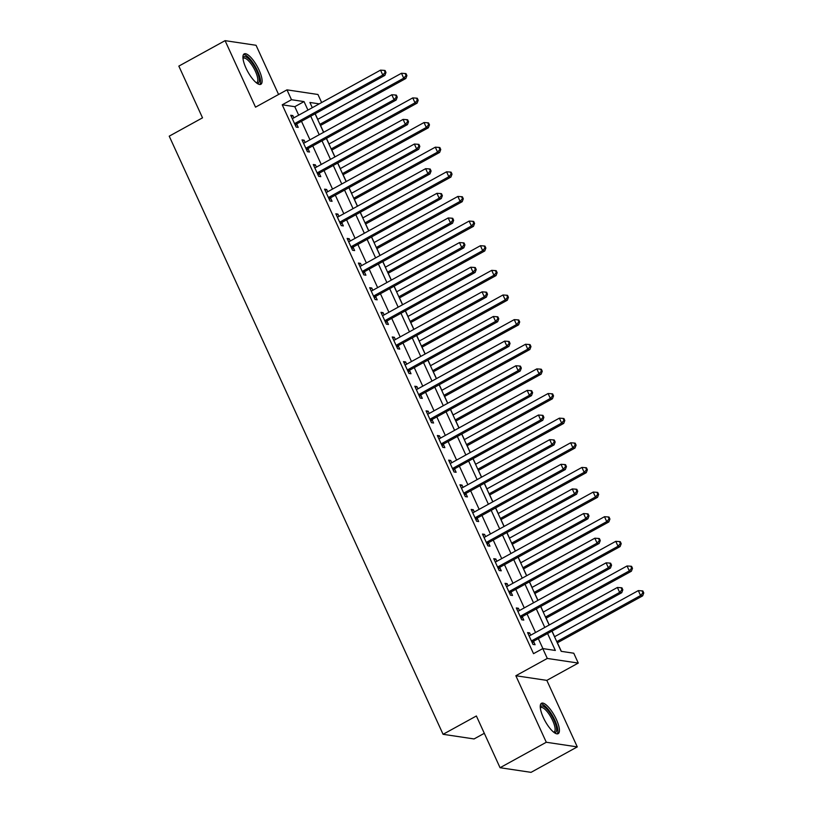 <?xml version="1.0" encoding="UTF-8"?>
<svg xmlns="http://www.w3.org/2000/svg" width="813" height="813" viewBox="0 0 813 813"><rect width="100%" height="100%" fill="white"/><g stroke="black" fill="none" stroke-linecap="round" stroke-linejoin="round"><path stroke-width="1.22" d="M556.366 719.444A17.327 5.396 61.2 0 0 541.478 703.286A17.327 5.396 61.2 0 0 543.308 717.483A17.327 5.396 61.2 0 0 558.196 733.651A17.327 5.396 61.2 0 0 556.366 719.444M259.052 70.06A17.327 5.396 61.2 0 0 244.164 53.902A17.327 5.396 61.2 0 0 245.993 68.109A17.327 5.396 61.2 0 0 260.882 84.267A17.327 5.396 61.2 0 0 259.052 70.06M551.946 631.132L561.204 651.335L573.765 653.215L578.267 663.073L547.291 658.439L542.779 648.581L555.34 650.461L547.586 633.53M546.824 680.379L515.849 675.745L546.295 742.259L500.056 767.716L531.041 772.35L577.281 746.893L546.824 680.379L578.267 663.073M484.304 733.306L474.06 738.946L443.075 734.302L169.226 136.167L202.518 117.834L178.84 66.107L225.079 40.65L255.526 107.164L286.979 89.857L317.954 94.491L321.643 102.55M278.585 94.481L256.054 45.284L225.079 40.65M561.326 651.355L557.403 642.778M554.608 636.681L552.047 631.081M549.253 624.973L546.123 618.144M543.328 612.047L540.767 606.437M537.972 600.34L534.842 593.51M532.058 587.413L529.487 581.803M526.692 575.706L523.562 568.876M520.777 562.779L518.206 557.169M515.412 551.072L512.292 544.243M509.497 538.145L506.926 532.535M504.141 526.438L501.011 519.609M498.217 513.511L495.645 507.901M492.861 501.804L489.731 494.975M486.936 488.877L484.375 483.268M481.581 477.17L478.451 470.341M475.656 464.243L473.095 458.634M470.3 452.536L467.17 445.697M464.375 439.599L461.814 434M459.02 427.902L455.89 421.063M453.105 414.965L450.534 409.356M447.739 403.258L444.62 396.429M441.825 390.331L439.254 384.722M436.459 378.624L433.339 371.795M430.544 365.698L427.973 360.088M425.189 353.99L422.059 347.161M419.264 341.064L416.693 335.454M413.908 329.356L410.778 322.527M407.984 316.43L405.423 310.82M402.628 304.723L399.498 297.893M396.703 291.796L394.142 286.186M391.348 280.089L388.218 273.259M385.433 267.162L382.862 261.552M380.067 255.455L376.937 248.615M374.153 242.518L371.582 236.918M368.787 230.821L365.667 223.982M362.872 217.884L360.301 212.274M357.507 206.177L354.387 199.348M351.592 193.25L349.021 187.64M346.236 181.543L343.106 174.714M340.312 168.616L337.741 163.007M334.956 156.909L331.826 150.08M329.031 143.982L326.47 138.373M323.676 132.275L320.546 125.446M317.751 119.348L315.19 113.739M546.295 742.259L577.281 746.893M298.686 115.182L294.794 106.686L282.233 104.806L533.531 653.672L542.779 648.581M542.911 648.601L538.338 638.622M535.543 632.524L527.058 613.988M524.263 607.89L515.777 589.354M512.993 583.256L504.497 564.71M501.712 558.612L493.227 540.076M490.432 533.978L481.946 515.442M479.152 509.345L470.666 490.808M467.871 484.711L459.386 466.174M456.591 460.077L448.105 441.54M445.321 435.443L436.825 416.906M434.04 410.809L425.555 392.273M422.76 386.175L414.274 367.639M411.48 361.531L402.994 342.995M400.199 336.897L391.714 318.361M388.919 312.263L380.433 293.727M377.639 287.629L369.153 269.093M366.368 262.995L357.872 244.459M355.088 238.361L346.602 219.825M343.808 213.728L335.322 195.191M332.527 189.094L324.041 170.557M321.247 164.46L312.761 145.913M309.966 139.816L301.481 121.279M293.859 117.844L292.822 115.568L290.729 115.253L296.135 127.072L298.229 127.387L296.765 124.186M305.139 142.478L304.103 140.202L302.009 139.887L307.416 151.706L309.509 152.021L308.046 148.82M316.42 167.112L315.373 164.836L313.279 164.521L318.696 176.35L320.789 176.655L319.326 173.454M327.7 191.746L326.653 189.47L324.56 189.155L329.976 200.984L332.07 201.299L330.606 198.087M338.98 216.38L337.934 214.104L335.84 213.789L341.257 225.618L343.35 225.933L341.877 222.721M350.261 241.014L349.214 238.737L347.121 238.422L352.537 250.252L354.631 250.567L353.157 247.355M361.531 265.658L360.494 263.371L358.401 263.056L363.818 274.885L365.911 275.201L364.437 271.989M372.811 290.292L371.775 288.005L369.681 287.7L375.088 299.519L377.181 299.834L375.718 296.633M384.092 314.926L383.055 312.649L380.962 312.334L386.368 324.153L388.462 324.468L386.998 321.267M395.372 339.56L394.325 337.283L392.232 336.968L397.648 348.787L399.742 349.102L398.279 345.901M406.652 364.194L405.606 361.917L403.512 361.602L408.929 373.431L411.022 373.736L409.559 370.535M417.933 388.827L416.886 386.551L414.793 386.236L420.209 398.065L422.303 398.38L420.829 395.169M429.213 413.461L428.166 411.185L426.073 410.87L431.49 422.699L433.583 423.014L432.11 419.803M440.483 438.095L439.447 435.819L437.353 435.504L442.77 447.333L444.863 447.648L443.39 444.437M451.764 462.729L450.727 460.453L448.634 460.138L454.04 471.967L456.134 472.282L454.67 469.071M463.044 487.373L462.008 485.087L459.914 484.782L465.321 496.601L467.414 496.916L465.951 493.715M474.325 512.007L473.278 509.731L471.184 509.416L476.601 521.235L478.694 521.55L477.231 518.348M485.605 536.641L484.558 534.365L482.465 534.05L487.881 545.869L489.975 546.184L488.501 542.982M496.885 561.275L495.839 558.998L493.745 558.683L499.162 570.513L501.255 570.817L499.782 567.616M508.166 585.909L507.119 583.632L505.025 583.317L510.442 595.146L512.536 595.462L511.062 592.25M519.436 610.543L518.399 608.266L516.306 607.951L521.712 619.78L523.806 620.095L522.342 616.884M530.716 635.177L529.68 632.9L527.586 632.585L532.993 644.414L535.086 644.729L533.623 641.518M515.849 675.745L547.291 658.439M282.233 104.806L291.481 99.714L286.979 89.857M500.056 767.716L476.377 715.979L443.075 734.302M319.255 103.871L309.905 102.468L312.304 107.692M315.088 113.79L323.574 132.326M326.369 138.423L334.854 156.96M337.649 163.057L346.135 181.594M348.929 187.701L357.415 206.238M360.21 212.335L368.696 230.872M371.49 236.969L379.976 255.506M382.76 261.603L391.256 280.139M394.041 286.237L402.526 304.773M405.321 310.871L413.807 329.407M416.602 335.505L425.087 354.041M427.882 360.139L436.368 378.675M439.162 384.773L447.648 403.319M450.443 409.417L458.928 427.953M461.713 434.051L470.199 452.587M472.993 458.684L481.479 477.221M484.274 483.318L492.759 501.855M495.554 507.952L504.04 526.489M506.834 532.586L515.32 551.123M518.115 557.22L526.6 575.756M529.385 581.854L537.881 600.4M540.665 606.498L549.151 625.034M307.934 110.09L304.042 101.595L291.481 99.714M544.791 627.433L536.306 608.896M533.511 602.799L525.025 584.262M522.241 578.165L513.755 559.629M510.96 553.531L502.475 534.984M499.68 528.887L491.194 510.351M488.4 504.253L479.914 485.717M477.119 479.619L468.634 461.083M465.839 454.985L457.353 436.449M454.569 430.351L446.073 411.815M443.288 405.717L434.803 387.181M432.008 381.084L423.522 362.547M420.728 356.45L412.242 337.903M409.447 331.806L400.961 313.269M398.167 307.172L389.681 288.635M386.886 282.538L378.401 264.001M375.616 257.904L367.12 239.368M364.336 233.27L355.85 214.734M353.055 208.636L344.57 190.1M341.775 184.002L333.289 165.466M330.495 159.368L322.009 140.822M319.214 134.724L310.729 116.188M294.794 106.686L304.042 101.595M291.257 116.422L292.822 115.568M302.538 141.056L304.103 140.202M313.818 165.689L315.373 164.836M325.098 190.323L326.653 189.47M336.379 214.957L337.934 214.104M347.659 239.601L349.214 238.737M358.94 264.235L360.494 263.371M370.21 288.869L371.775 288.005M381.49 313.503L383.055 312.649M392.77 338.137L394.325 337.283M404.051 362.771L405.606 361.917M415.331 387.405L416.886 386.551M426.612 412.039L428.166 411.185M437.892 436.683L439.447 435.819M449.162 461.317L450.727 460.453M460.443 485.95L462.008 485.087M471.723 510.584L473.278 509.731M483.003 535.218L484.558 534.365M494.284 559.852L495.839 558.998M505.564 584.486L507.119 583.632M516.844 609.12L518.399 608.266M528.115 633.764L529.68 632.9M295.485 123.119L297.578 123.434L384.884 75.375L382.791 75.06L295.485 123.119A2.226 2.053 -81.5 0 0 294.865 123.637L294.672 123.871M385.149 72.357L385.982 72.479L385.077 70.507L384.244 70.385L385.149 72.357L382.791 75.06L380.535 70.131L293.229 118.19A2.226 2.053 -81.5 0 1 292.477 118.424L292.192 118.454M297.578 123.434A2.226 2.053 -81.5 0 0 296.958 123.952L295.515 125.71M384.884 75.375L385.982 72.479M384.244 70.385L380.535 70.131M320.454 125.497L405.819 78.505L403.726 78.19L401.47 73.261L317.659 119.399M319.916 124.328L403.726 78.19L406.073 75.487L406.917 75.609L406.012 73.637L405.179 73.516L406.073 75.487M401.47 73.261L405.179 73.516M406.917 75.609L405.819 78.505M306.765 147.753L308.859 148.068L396.165 100.009L394.071 99.694L306.765 147.753A2.226 2.053 -81.5 0 0 306.135 148.271L305.952 148.505M396.419 96.991L397.262 97.113L396.358 95.141L395.525 95.019L396.419 96.991L394.071 99.694L391.815 94.765L304.509 142.824A2.226 2.053 -81.5 0 1 303.757 143.068L303.473 143.088M308.859 148.068A2.226 2.053 -81.5 0 0 308.229 148.586L306.796 150.344M396.165 100.009L397.262 97.113M395.525 95.019L391.815 94.765M318.046 172.386L320.139 172.702L407.435 124.643L405.341 124.328L318.046 172.386A2.226 2.053 -81.5 0 0 317.416 172.915L317.233 173.139M407.699 121.625L408.543 121.747L407.638 119.775L406.805 119.653L407.699 121.625L405.341 124.328L403.096 119.399L315.79 167.458A2.226 2.053 -81.5 0 1 315.027 167.702L314.753 167.722M320.139 172.702A2.226 2.053 -81.5 0 0 319.509 173.22L318.076 174.978M407.435 124.643L408.543 121.747M406.805 119.653L403.096 119.399M329.326 197.02L331.419 197.335L418.715 149.277L416.622 148.962L329.326 197.02A2.226 2.053 -81.5 0 0 328.696 197.549L328.513 197.772M418.98 146.259L419.823 146.381L418.919 144.409L418.075 144.287L418.98 146.259L416.622 148.962L414.366 144.043L327.07 192.092A2.226 2.053 -81.5 0 1 326.308 192.335L326.033 192.366M331.419 197.335A2.226 2.053 -81.5 0 0 330.789 197.854L329.346 199.612M418.715 149.277L419.823 146.381M418.075 144.287L414.366 144.043M331.734 150.131L417.099 103.139L415.006 102.824L412.75 97.906L328.94 144.033M331.196 148.962L415.006 102.824L417.354 100.121L418.197 100.243L417.293 98.271L416.459 98.149L417.354 100.121M412.75 97.906L416.459 98.149M418.197 100.243L417.099 103.139M343.005 174.765L428.37 127.773L426.276 127.468L424.02 122.539L340.22 168.667M342.476 173.596L426.276 127.468L428.634 124.755L429.477 124.877L428.573 122.915L427.729 122.783L428.634 124.755M424.02 122.539L427.729 122.783M429.477 124.877L428.37 127.773M354.285 199.398L439.65 152.417L437.557 152.102L435.301 147.173L351.501 193.301M353.746 198.23L437.557 152.102L439.914 149.389L440.748 149.521L439.853 147.549L439.01 147.417L439.914 149.389M435.301 147.173L439.01 147.417M440.748 149.521L439.65 152.417M340.606 221.654L342.7 221.969L429.996 173.911L427.902 173.606L340.606 221.654A2.226 2.053 -81.5 0 0 339.976 222.183L339.783 222.406M430.26 170.893L431.093 171.015L430.199 169.043L429.355 168.921L430.26 170.893L427.902 173.606L425.646 168.677L338.35 216.736A2.226 2.053 -81.5 0 1 337.588 216.969L337.314 217M342.7 221.969A2.226 2.053 -81.5 0 0 342.07 222.498L340.627 224.246M429.996 173.911L431.093 171.015M429.355 168.921L425.646 168.677M365.565 224.042L450.93 177.051L448.837 176.736L446.581 171.807L362.771 217.935M365.027 222.864L448.837 176.736L451.195 174.023L452.028 174.155L451.124 172.183L450.29 172.051L451.195 174.023M446.581 171.807L450.29 172.051M452.028 174.155L450.93 177.051M242.955 57.926A15 4.675 -118.8 0 1 248.595 58.8A15 4.675 -118.8 0 1 258.199 74.491A15 4.675 -118.8 0 1 256.827 83.139M256.308 82.733A13.882 4.319 61.2 0 0 256.817 82.57A13.882 4.319 61.2 0 0 256.115 72.967A13.882 4.319 61.2 0 0 247.853 60.132A13.882 4.319 61.2 0 0 243.422 58.241A13.882 4.319 61.2 0 0 243.016 58.587M259.916 84.481A17.215 5.366 61.2 0 0 258.046 72.032A17.215 5.366 61.2 0 0 248.229 57.154A17.215 5.366 61.2 0 0 243.463 54.603M540.259 707.31A15 4.675 -118.8 0 1 554.009 720.125A15 4.675 -118.8 0 1 554.131 732.513M553.612 732.117A13.882 4.319 61.2 0 0 554.131 731.954A13.882 4.319 61.2 0 0 552.667 720.572A13.882 4.319 61.2 0 0 540.736 707.625A13.882 4.319 61.2 0 0 540.32 707.971M557.22 733.865A17.215 5.366 61.2 0 0 554.842 720.247A17.215 5.366 61.2 0 0 540.777 703.987M351.877 246.288L353.97 246.603L441.276 198.545L439.183 198.24L351.877 246.288A2.226 2.053 -81.5 0 0 351.257 246.817L351.064 247.04M441.54 195.527L442.374 195.659L441.469 193.687L440.636 193.555L441.54 195.527L439.183 198.24L436.927 193.311L349.62 241.37A2.226 2.053 -81.5 0 1 348.868 241.603L348.584 241.634M353.97 246.603A2.226 2.053 -81.5 0 0 353.35 247.132L351.907 248.88M441.276 198.545L442.374 195.659M440.636 193.555L436.927 193.311M363.157 270.932L365.25 271.237L452.556 223.189L450.463 222.874L363.157 270.932A2.226 2.053 -81.5 0 0 362.537 271.451L362.344 271.684M452.821 220.16L453.654 220.293L452.75 218.321L451.916 218.189L452.821 220.16L450.463 222.874L448.207 217.945L360.901 266.003A2.226 2.053 -81.5 0 1 360.149 266.237L359.864 266.268M365.25 271.237A2.226 2.053 -81.5 0 0 364.631 271.766L363.187 273.524M452.556 223.189L453.654 220.293M451.916 218.189L448.207 217.945M374.437 295.566L376.531 295.881L463.837 247.823L461.743 247.508L374.437 295.566A2.226 2.053 -81.5 0 0 373.817 296.084L373.624 296.318M464.101 244.794L464.934 244.926L464.03 242.955L463.197 242.823L464.101 244.794L461.743 247.508L459.487 242.579L372.181 290.637A2.226 2.053 -81.5 0 1 371.429 290.871L371.145 290.902M376.531 295.881A2.226 2.053 -81.5 0 0 375.911 296.399L374.468 298.158M463.837 247.823L464.934 244.926M463.197 242.823L459.487 242.579M385.718 320.2L387.811 320.515L475.117 272.457L473.024 272.142L385.718 320.2A2.226 2.053 -81.5 0 0 385.088 320.718L384.905 320.952M475.371 269.438L476.215 269.56L475.31 267.589L474.477 267.467L475.371 269.438L473.024 272.142L470.768 267.213L383.462 315.271A2.226 2.053 -81.5 0 1 382.71 315.505L382.425 315.535M387.811 320.515A2.226 2.053 -81.5 0 0 387.181 321.033L385.748 322.791M475.117 272.457L476.215 269.56M474.477 267.467L470.768 267.213M396.998 344.834L399.092 345.149L486.387 297.091L484.294 296.775L396.998 344.834A2.226 2.053 -81.5 0 0 396.368 345.352L396.185 345.586M486.652 294.072L487.495 294.194L486.591 292.223L485.747 292.101L486.652 294.072L484.294 296.775L482.038 291.847L394.742 339.905A2.226 2.053 -81.5 0 1 393.98 340.149L393.705 340.169M399.092 345.149A2.226 2.053 -81.5 0 0 398.461 345.667L397.029 347.425M486.387 297.091L487.495 294.194M485.747 292.101L482.038 291.847M376.846 248.676L462.211 201.685L460.117 201.37L457.861 196.441L374.051 242.579M376.307 247.498L460.117 201.37L462.475 198.657L463.308 198.789L462.404 196.817L461.571 196.695L462.475 198.657M457.861 196.441L461.571 196.695M463.308 198.789L462.211 201.685M388.126 273.31L473.491 226.319L471.398 226.004L469.142 221.075L385.332 267.213M387.588 272.142L471.398 226.004L473.755 223.301L474.589 223.423L473.684 221.451L472.851 221.329L473.755 223.301M469.142 221.075L472.851 221.329M474.589 223.423L473.491 226.319M399.407 297.944L484.772 250.953L482.678 250.638L480.422 245.709L396.612 291.847M398.868 296.775L482.678 250.638L485.026 247.935L485.869 248.056L484.965 246.085L484.131 245.963L485.026 247.935M480.422 245.709L484.131 245.963M485.869 248.056L484.772 250.953M410.677 322.578L496.042 275.587L493.948 275.272L491.702 270.343L407.892 316.481M410.148 321.409L493.948 275.272L496.306 272.568L497.15 272.69L496.245 270.719L495.402 270.597L496.306 272.568M491.702 270.343L495.402 270.597M497.15 272.69L496.042 275.587M421.957 347.212L507.322 300.221L505.229 299.906L502.973 294.987L419.173 341.114M421.429 346.043L505.229 299.906L507.586 297.202L508.43 297.324L507.525 295.353L506.682 295.231L507.586 297.202M502.973 294.987L506.682 295.231M508.43 297.324L507.322 300.221M408.278 369.468L410.372 369.783L497.668 321.724L495.574 321.409L408.278 369.468A2.226 2.053 -81.5 0 0 407.648 369.996L407.465 370.22M497.932 318.706L498.776 318.828L497.871 316.857L497.028 316.735L497.932 318.706L495.574 321.409L493.318 316.481L406.022 364.539A2.226 2.053 -81.5 0 1 405.26 364.783L404.986 364.803M410.372 369.783A2.226 2.053 -81.5 0 0 409.742 370.301L408.299 372.059M497.668 321.724L498.776 318.828M497.028 316.735L493.318 316.481M433.238 371.846L518.603 324.854L516.509 324.55L514.253 319.621L430.443 365.748M432.699 370.677L516.509 324.55L518.867 321.836L519.7 321.958L518.806 319.987L517.962 319.865L518.867 321.836M514.253 319.621L517.962 319.865M519.7 321.958L518.603 324.854M419.549 394.102L421.642 394.417L508.948 346.358L506.855 346.043L419.549 394.102A2.226 2.053 -81.5 0 0 418.929 394.63L418.736 394.854M509.212 343.34L510.046 343.462L509.151 341.49L508.308 341.369L509.212 343.34L506.855 346.043L504.599 341.125L417.293 389.173A2.226 2.053 -81.5 0 1 416.541 389.417L416.266 389.447M421.642 394.417A2.226 2.053 -81.5 0 0 421.022 394.935L419.579 396.693M508.948 346.358L510.046 343.462M508.308 341.369L504.599 341.125M444.518 396.48L529.883 349.488L527.789 349.184L525.533 344.255L441.723 390.382M443.979 395.311L527.789 349.184L530.147 346.47L530.98 346.602L530.076 344.631L529.243 344.499L530.147 346.47M525.533 344.255L529.243 344.499M530.98 346.602L529.883 349.488M430.829 418.736L432.923 419.051L520.229 370.992L518.135 370.677L430.829 418.736A2.226 2.053 -81.5 0 0 430.209 419.264L430.016 419.488M520.493 367.974L521.326 368.096L520.422 366.124L519.588 366.002L520.493 367.974L518.135 370.677L515.879 365.759L428.573 413.817A2.226 2.053 -81.5 0 1 427.821 414.051L427.536 414.081M432.923 419.051A2.226 2.053 -81.5 0 0 432.303 419.579L430.86 421.327M520.229 370.992L521.326 368.096M519.588 366.002L515.879 365.759M455.798 421.114L541.163 374.132L539.07 373.817L536.814 368.889L453.004 415.016M455.26 419.945L539.07 373.817L541.428 371.104L542.261 371.236L541.356 369.265L540.523 369.132L541.428 371.104M536.814 368.889L540.523 369.132M542.261 371.236L541.163 374.132M442.109 443.37L444.203 443.685L531.509 395.626L529.415 395.321L442.109 443.37A2.226 2.053 -81.5 0 0 441.489 443.898L441.296 444.122M531.773 392.608L532.606 392.73L531.702 390.768L530.869 390.636L531.773 392.608L529.415 395.321L527.159 390.392L439.853 438.451A2.226 2.053 -81.5 0 1 439.101 438.685L438.817 438.715M444.203 443.685A2.226 2.053 -81.5 0 0 443.583 444.213L442.14 445.961M531.509 395.626L532.606 392.73M530.869 390.636L527.159 390.392M467.079 445.758L552.444 398.766L550.35 398.451L548.094 393.522L464.284 439.66M466.54 444.579L550.35 398.451L552.708 395.738L553.541 395.87L552.637 393.899L551.803 393.777L552.708 395.738M548.094 393.522L551.803 393.777M553.541 395.87L552.444 398.766M453.39 468.014L455.483 468.318L542.789 420.27L540.696 419.955L453.39 468.014A2.226 2.053 -81.5 0 0 452.76 468.532L452.577 468.766M543.054 417.242L543.887 417.374L542.982 415.402L542.149 415.27L543.054 417.242L540.696 419.955L538.44 415.026L451.134 463.085A2.226 2.053 -81.5 0 1 450.382 463.319L450.097 463.349M455.483 468.318A2.226 2.053 -81.5 0 0 454.853 468.847L453.42 470.595M542.789 420.27L543.887 417.374M542.149 415.27L538.44 415.026M478.359 470.392L563.724 423.4L561.631 423.085L559.374 418.156L475.564 464.294M477.82 469.223L561.631 423.085L563.978 420.382L564.822 420.504L563.917 418.532L563.084 418.41L563.978 420.382M559.374 418.156L563.084 418.41M564.822 420.504L563.724 423.4M464.67 492.648L466.764 492.963L554.07 444.904L551.976 444.589L464.67 492.648A2.226 2.053 -81.5 0 0 464.04 493.166L463.857 493.4M554.324 441.876L555.167 442.008L554.263 440.036L553.429 439.904L554.324 441.876L551.976 444.589L549.72 439.66L462.414 487.719A2.226 2.053 -81.5 0 1 461.662 487.952L461.378 487.983M466.764 492.963A2.226 2.053 -81.5 0 0 466.134 493.481L464.701 495.239M554.07 444.904L555.167 442.008M553.429 439.904L549.72 439.66M489.629 495.026L574.994 448.034L572.901 447.719L570.645 442.79L486.845 488.928M489.101 493.857L572.901 447.719L575.258 445.016L576.102 445.138L575.198 443.166L574.354 443.044L575.258 445.016M570.645 442.79L574.354 443.044M576.102 445.138L574.994 448.034M475.951 517.281L478.044 517.596L565.34 469.538L563.246 469.223L475.951 517.281A2.226 2.053 -81.5 0 0 475.32 517.8L475.138 518.033M565.604 466.52L566.448 466.642L565.543 464.67L564.7 464.548L565.604 466.52L563.246 469.223L560.99 464.294L473.694 512.353A2.226 2.053 -81.5 0 1 472.932 512.586L472.658 512.617M478.044 517.596A2.226 2.053 -81.5 0 0 477.414 518.115L475.971 519.873M565.34 469.538L566.448 466.642M564.7 464.548L560.99 464.294M487.231 541.915L489.324 542.23L576.62 494.172L574.527 493.857L487.231 541.915A2.226 2.053 -81.5 0 0 486.601 542.434L486.418 542.667M576.884 491.154L577.718 491.276L576.824 489.304L575.98 489.182L576.884 491.154L574.527 493.857L572.271 488.928L484.975 536.986A2.226 2.053 -81.5 0 1 484.213 537.23L483.938 537.251M489.324 542.23A2.226 2.053 -81.5 0 0 488.694 542.749L487.251 544.507M576.62 494.172L577.718 491.276M575.98 489.182L572.271 488.928M498.501 566.549L500.595 566.864L587.901 518.806L585.807 518.491L498.501 566.549A2.226 2.053 -81.5 0 0 497.881 567.078L497.688 567.301M588.165 515.788L588.998 515.909L588.104 513.938L587.26 513.816L588.165 515.788L585.807 518.491L583.551 513.562L496.245 561.62A2.226 2.053 -81.5 0 1 495.493 561.864L495.208 561.885M500.595 566.864A2.226 2.053 -81.5 0 0 499.975 567.383L498.532 569.141M587.901 518.806L588.998 515.909M587.26 513.816L583.551 513.562M509.781 591.183L511.875 591.498L599.181 543.44L597.088 543.125L509.781 591.183A2.226 2.053 -81.5 0 0 509.162 591.712L508.968 591.935M599.445 540.421L600.279 540.543L599.374 538.572L598.541 538.45L599.445 540.421L597.088 543.125L594.831 538.206L507.525 586.254A2.226 2.053 -81.5 0 1 506.773 586.498L506.489 586.529M511.875 591.498A2.226 2.053 -81.5 0 0 511.255 592.016L509.812 593.775M599.181 543.44L600.279 540.543M598.541 538.45L594.831 538.206M521.062 615.817L523.155 616.132L610.461 568.074L608.368 567.759L521.062 615.817A2.226 2.053 -81.5 0 0 520.442 616.345L520.249 616.569M610.726 565.055L611.559 565.177L610.654 563.206L609.821 563.084L610.726 565.055L608.368 567.759L606.112 562.84L518.806 610.898A2.226 2.053 -81.5 0 1 518.054 611.132L517.769 611.163M523.155 616.132A2.226 2.053 -81.5 0 0 522.535 616.66L521.092 618.408M610.461 568.074L611.559 565.177M609.821 563.084L606.112 562.84M500.91 519.659L586.275 472.668L584.181 472.353L581.925 467.424L498.125 513.562M500.381 518.491L584.181 472.353L586.539 469.65L587.372 469.772L586.478 467.8L585.634 467.678L586.539 469.65M581.925 467.424L585.634 467.678M587.372 469.772L586.275 472.668M512.19 544.293L597.555 497.302L595.462 496.987L593.205 492.068L509.395 538.196M511.651 543.125L595.462 496.987L597.819 494.284L598.653 494.406L597.758 492.434L596.915 492.312L597.819 494.284M593.205 492.068L596.915 492.312M598.653 494.406L597.555 497.302M523.47 568.927L608.835 521.936L606.742 521.631L604.486 516.702L520.676 562.83M522.932 567.759L606.742 521.631L609.1 518.918L609.933 519.04L609.028 517.068L608.195 516.946L609.1 518.918M604.486 516.702L608.195 516.946M609.933 519.04L608.835 521.936M534.751 593.561L620.116 546.57L618.022 546.265L615.766 541.336L531.956 587.464M534.212 592.392L618.022 546.265L620.38 543.551L621.213 543.684L620.309 541.712L619.476 541.58L620.38 543.551M615.766 541.336L619.476 541.58M621.213 543.684L620.116 546.57M546.031 618.195L631.396 571.214L629.303 570.899L627.047 565.97L543.236 612.098M545.493 617.026L629.303 570.899L631.65 568.185L632.494 568.317L631.589 566.346L630.756 566.214L631.65 568.185M627.047 565.97L630.756 566.214M632.494 568.317L631.396 571.214M532.342 640.451L534.436 640.766L621.742 592.707L619.648 592.403L532.342 640.451A2.226 2.053 -81.5 0 0 531.712 640.979L531.529 641.203M621.996 589.689L622.839 589.811L621.935 587.85L621.102 587.718L621.996 589.689L619.648 592.403L617.392 587.474L530.086 635.532A2.226 2.053 -81.5 0 1 529.334 635.766L529.05 635.796M534.436 640.766A2.226 2.053 -81.5 0 0 533.806 641.294L532.373 643.042M621.742 592.707L622.839 589.811M621.102 587.718L617.392 587.474M557.312 642.839L642.677 595.848L640.583 595.533L638.327 590.604L554.517 636.742M556.773 641.66L640.583 595.533L642.931 592.819L643.774 592.951L642.87 590.98L642.036 590.858L642.931 592.819M638.327 590.604L642.036 590.858M643.774 592.951L642.677 595.848M294.865 123.637L296.958 123.952M306.135 148.271L308.229 148.586M317.416 172.915L319.509 173.22M328.696 197.549L330.789 197.854M339.976 222.183L342.07 222.498M351.257 246.817L353.35 247.132M362.537 271.451L364.631 271.766M373.817 296.084L375.911 296.399M385.088 320.718L387.181 321.033M396.368 345.352L398.461 345.667M407.648 369.996L409.742 370.301M418.929 394.63L421.022 394.935M430.209 419.264L432.303 419.579M441.489 443.898L443.583 444.213M452.76 468.532L454.853 468.847M464.04 493.166L466.134 493.481M475.32 517.8L477.414 518.115M486.601 542.434L488.694 542.749M497.881 567.078L499.975 567.383M509.162 591.712L511.255 592.016M520.442 616.345L522.535 616.66M531.712 640.979L533.806 641.294"/></g></svg>
